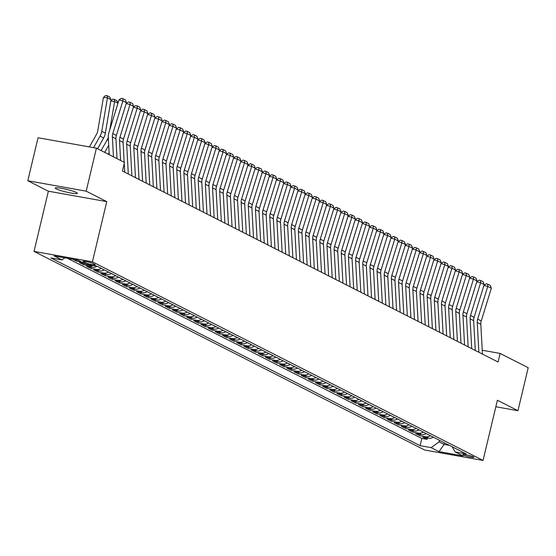 <?xml version="1.0" encoding="UTF-8"?>
<svg xmlns="http://www.w3.org/2000/svg" width="556" height="556" viewBox="0 0 556 556"><rect width="100%" height="100%" fill="white"/><g stroke="black" fill="none" stroke-linecap="round" stroke-linejoin="round"><path stroke-width="0.83" d="M76.394 192.487A11.391 1.341 -166.6 0 0 64.1 188.825A11.391 1.341 -166.6 0 0 55.211 188.046A11.391 1.341 -166.6 0 0 56.191 188.88A11.391 1.341 -166.6 0 0 68.485 192.55A11.391 1.341 -166.6 0 0 77.374 193.328A11.391 1.341 -166.6 0 0 76.394 192.487M473.378 456.823A5.699 0.667 -166.6 0 0 467.235 454.989A5.699 0.667 -166.6 0 0 462.787 454.599A5.699 0.667 -166.6 0 0 463.28 455.017A5.699 0.667 -166.6 0 0 469.424 456.851A5.699 0.667 -166.6 0 0 473.872 457.24A5.699 0.667 -166.6 0 0 473.378 456.823M34.027 251.402L424.666 450.012L483.046 460.437L92.414 261.82L34.027 251.402L48.372 191.201L106.752 201.626L86.187 191.167L27.8 180.749L48.372 191.201M27.8 180.749L38.044 137.749L96.424 148.167L86.187 191.167M72.878 259.277L76.519 261.132L76.797 259.979M84.581 263.516L79.383 262.585L83.678 264.767L83.998 263.412M97.015 266.192A7.124 6.359 -63 0 1 92.296 267.255L86.541 266.227L90.83 268.409L91.156 267.047M104.174 269.827A7.124 6.359 -63 0 1 99.454 270.89L93.693 269.862L97.988 272.044L98.308 270.689M111.325 273.469A7.124 6.359 -63 0 1 106.606 274.532L100.851 273.503L105.14 275.686L105.466 274.323M118.477 277.103A7.124 6.359 -63 0 1 113.765 278.167L108.003 277.138L112.298 279.32L112.618 277.965M125.635 280.745A7.124 6.359 -63 0 1 120.916 281.802L115.155 280.773L119.45 282.955L119.776 281.6M132.787 284.38A7.124 6.359 -63 0 1 128.068 285.443L122.313 284.415L126.601 286.597L126.928 285.235M139.945 288.015A7.124 6.359 -63 0 1 135.226 289.078L129.465 288.05L133.76 290.232L134.079 288.877M147.097 291.657A7.124 6.359 -63 0 1 142.378 292.72L136.623 291.691L140.911 293.874L141.238 292.512M154.248 295.292A7.124 6.359 -63 0 1 149.536 296.355L143.775 295.326L148.07 297.509L148.389 296.153M161.407 298.933A7.124 6.359 -63 0 1 156.688 299.99L150.926 298.961L155.221 301.143L155.548 299.788M168.558 302.568A7.124 6.359 -63 0 1 163.846 303.632L158.085 302.603L162.38 304.785L162.699 303.423M175.717 306.203A7.124 6.359 -63 0 1 170.998 307.266L165.236 306.238L169.531 308.42L169.858 307.065M182.868 309.845A7.124 6.359 -63 0 1 178.149 310.908L172.395 309.88L176.683 312.062L177.01 310.7M190.027 313.48A7.124 6.359 -63 0 1 185.308 314.543L179.546 313.514L183.841 315.697L184.161 314.342M197.178 317.122A7.124 6.359 -63 0 1 192.459 318.178L186.705 317.149L190.993 319.332L191.32 317.976M204.33 320.756A7.124 6.359 -63 0 1 199.618 321.82L193.856 320.791L198.151 322.973L198.471 321.611M211.488 324.391A7.124 6.359 -63 0 1 206.769 325.455L201.008 324.426L205.303 326.608L205.63 325.253M218.64 328.033A7.124 6.359 -63 0 1 213.928 329.096L208.166 328.068L212.455 330.25L212.781 328.888M225.799 331.668A7.124 6.359 -63 0 1 221.079 332.731L215.318 331.703L219.613 333.885L219.933 332.53M232.95 335.31A7.124 6.359 -63 0 1 228.231 336.366L222.476 335.337L226.765 337.52L227.091 336.165M240.109 338.945A7.124 6.359 -63 0 1 235.39 340.008L229.628 338.979L233.923 341.162L234.243 339.799M247.26 342.579A7.124 6.359 -63 0 1 242.541 343.643L236.786 342.614L241.075 344.796L241.401 343.441M254.412 346.221A7.124 6.359 -63 0 1 249.7 347.285L243.938 346.256L248.233 348.438L248.553 347.076M261.57 349.856A7.124 6.359 -63 0 1 256.851 350.919L251.09 349.891L255.385 352.073L255.711 350.718M268.722 353.498A7.124 6.359 -63 0 1 264.003 354.554L258.248 353.526L262.536 355.708L262.863 354.353M275.88 357.133A7.124 6.359 -63 0 1 271.161 358.196L265.4 357.167L269.695 359.35L270.014 357.988M283.032 360.768A7.124 6.359 -63 0 1 278.313 361.831L272.558 360.802L276.846 362.985L277.173 361.629M290.183 364.409A7.124 6.359 -63 0 1 285.471 365.473L279.71 364.444L284.005 366.626L284.325 365.264M297.342 368.044A7.124 6.359 -63 0 1 292.623 369.108L286.861 368.079L291.156 370.261L291.483 368.906M304.493 371.686A7.124 6.359 -63 0 1 299.781 372.742L294.02 371.714L298.315 373.896L298.635 372.541M311.652 375.321A7.124 6.359 -63 0 1 306.933 376.384L301.171 375.356L305.466 377.538L305.793 376.176M318.803 378.956A7.124 6.359 -63 0 1 314.084 380.019L308.33 378.99L312.618 381.173L312.945 379.817M325.962 382.597A7.124 6.359 -63 0 1 321.243 383.654L315.481 382.632L319.776 384.815L320.096 383.452M333.113 386.232A7.124 6.359 -63 0 1 328.394 387.296L322.64 386.267L326.928 388.449L327.255 387.094M340.265 389.874A7.124 6.359 -63 0 1 335.553 390.931L329.791 389.902L334.086 392.084L334.406 390.729M347.424 393.509A7.124 6.359 -63 0 1 342.704 394.572L336.943 393.544L341.238 395.726L341.565 394.364M354.575 397.144A7.124 6.359 -63 0 1 349.863 398.207L344.101 397.179L348.39 399.361L348.716 398.006M361.734 400.786A7.124 6.359 -63 0 1 357.015 401.842L351.253 400.82L355.548 403.003L355.868 401.64M368.885 404.42A7.124 6.359 -63 0 1 364.166 405.484L358.411 404.455L362.7 406.638L363.026 405.282M376.044 408.062A7.124 6.359 -63 0 1 371.325 409.119L365.563 408.09L369.858 410.272L370.178 408.917M383.195 411.697A7.124 6.359 -63 0 1 378.476 412.76L372.722 411.732L377.01 413.914L377.336 412.552M390.347 415.332A7.124 6.359 -63 0 1 385.635 416.395L379.873 415.367L384.168 417.549L384.488 416.194M397.505 418.974A7.124 6.359 -63 0 1 392.786 420.03L387.025 419.009L391.32 421.191L391.646 419.829M404.657 422.609A7.124 6.359 -63 0 1 399.938 423.672L394.183 422.643L398.471 424.826L398.798 423.47M411.815 426.25A7.124 6.359 -63 0 1 407.096 427.307L401.335 426.278L405.63 428.461L405.95 427.105M418.967 429.885A7.124 6.359 -63 0 1 414.248 430.949L408.493 429.92L412.781 432.102L413.108 430.74M426.118 433.52A7.124 6.359 -63 0 1 421.406 434.583L415.645 433.555L419.94 435.737L420.26 434.382M96.424 148.167L124.509 162.449L122.459 171.046L498.072 362.025L500.122 353.421L482.24 350.231M83.463 261.855L85.04 262.654A5.518 0.646 -166.6 0 0 90.989 264.427A5.518 0.646 -166.6 0 0 95.298 264.802A5.518 0.646 -166.6 0 0 94.819 264.399L93.248 263.6A5.518 0.646 -166.6 0 0 87.292 261.82A5.518 0.646 -166.6 0 0 82.983 261.445A5.518 0.646 -166.6 0 0 83.463 261.855L83.595 261.299M452.091 446.725L455.114 451.91L466.164 453.884L96.987 266.178L85.944 264.211L78.076 260.208L54.092 255.927L61.959 259.93L50.916 257.956L420.086 445.655L431.129 447.629L439.08 441.874L444.091 444.418L449.429 445.377M455.114 451.91L462.988 455.913L439.004 451.632L431.129 447.629M67.589 258.338L421.809 438.434L427.091 439.379L427.418 438.017M433.277 437.162A7.124 6.359 -63 0 1 428.558 438.218L422.796 437.197L427.091 439.379M430.413 435.702A7.124 6.359 117 0 1 425.694 436.766L419.94 435.737M423.262 432.068A7.124 6.359 117 0 1 418.543 433.131L412.781 432.102M416.103 428.433A7.124 6.359 117 0 1 411.391 429.489L405.63 428.461M408.952 424.791A7.124 6.359 117 0 1 404.233 425.854L398.471 424.826M401.793 421.156A7.124 6.359 117 0 1 397.081 422.219L391.32 421.191M394.642 417.514A7.124 6.359 117 0 1 389.923 418.578L384.168 417.549M387.49 413.879A7.124 6.359 117 0 1 382.771 414.943L377.01 413.914M380.332 410.245A7.124 6.359 117 0 1 375.613 411.301L369.858 410.272M373.18 406.603A7.124 6.359 117 0 1 368.461 407.666L362.7 406.638M366.022 402.968A7.124 6.359 117 0 1 361.31 404.031L355.548 403.003M358.87 399.326A7.124 6.359 117 0 1 354.151 400.389L348.39 399.361M351.712 395.691A7.124 6.359 117 0 1 347 396.755L341.238 395.726M344.56 392.056A7.124 6.359 117 0 1 339.841 393.113L334.086 392.084M337.409 388.415A7.124 6.359 117 0 1 332.69 389.478L326.928 388.449M330.25 384.78A7.124 6.359 117 0 1 325.531 385.843L319.776 384.815M323.099 381.138A7.124 6.359 117 0 1 318.38 382.201L312.618 381.173M315.94 377.503A7.124 6.359 117 0 1 311.228 378.567L305.466 377.538M308.788 373.868A7.124 6.359 117 0 1 304.069 374.925L298.315 373.896M301.637 370.226A7.124 6.359 117 0 1 296.918 371.29L291.156 370.261M294.478 366.592A7.124 6.359 117 0 1 289.759 367.655L284.005 366.626M287.327 362.95A7.124 6.359 117 0 1 282.608 364.013L276.846 362.985M280.168 359.315A7.124 6.359 117 0 1 275.456 360.378L269.695 359.35M273.017 355.68A7.124 6.359 117 0 1 268.298 356.737L262.536 355.708M265.858 352.038A7.124 6.359 117 0 1 261.146 353.102L255.385 352.073M258.707 348.404A7.124 6.359 117 0 1 253.988 349.467L248.233 348.438M251.555 344.762A7.124 6.359 117 0 1 246.836 345.825L241.075 344.796M244.397 341.127A7.124 6.359 117 0 1 239.678 342.19L233.923 341.162M237.245 337.492A7.124 6.359 117 0 1 232.526 338.548L226.765 337.52M230.087 333.85A7.124 6.359 117 0 1 225.375 334.914L219.613 333.885M222.935 330.215A7.124 6.359 117 0 1 218.216 331.279L212.455 330.25M215.777 326.574A7.124 6.359 117 0 1 211.065 327.637L205.303 326.608M208.625 322.939A7.124 6.359 117 0 1 203.906 324.002L198.151 322.973M201.474 319.304A7.124 6.359 117 0 1 196.755 320.36L190.993 319.332M194.315 315.662A7.124 6.359 117 0 1 189.596 316.725L183.841 315.697M187.163 312.027A7.124 6.359 117 0 1 182.444 313.091L176.683 312.062M180.005 308.385A7.124 6.359 117 0 1 175.293 309.449L169.531 308.42M172.853 304.751A7.124 6.359 117 0 1 168.134 305.814L162.38 304.785M165.702 301.116A7.124 6.359 117 0 1 160.983 302.172L155.221 301.143M158.543 297.474A7.124 6.359 117 0 1 153.824 298.537L148.07 297.509M151.392 293.839A7.124 6.359 117 0 1 146.673 294.902L140.911 293.874M144.233 290.204A7.124 6.359 117 0 1 139.521 291.261L133.76 290.232M137.082 286.562A7.124 6.359 117 0 1 132.363 287.626L126.601 286.597M129.923 282.928A7.124 6.359 117 0 1 125.211 283.984L119.45 282.955M122.772 279.286A7.124 6.359 117 0 1 118.053 280.349L112.298 279.32M115.62 275.651A7.124 6.359 117 0 1 110.901 276.714L105.14 275.686M108.462 272.016A7.124 6.359 117 0 1 103.743 273.072L97.988 272.044M101.31 268.374A7.124 6.359 117 0 1 96.591 269.438L90.83 268.409M92.824 265.434A7.124 6.359 117 0 1 89.44 265.796L83.678 264.767M81.725 262.064L76.519 261.132M495.834 406.749L517.956 410.696L528.2 367.704L500.122 353.421M517.956 410.696L497.391 400.237L483.046 460.437M106.752 201.626L92.414 261.82M444.466 442.847L444.091 444.418L439.004 451.632M439.455 440.303L439.08 441.874M64.837 257.845L61.959 259.93M421.809 438.434L420.086 445.655M113.452 156.827L112.368 136.957A8.903 7.944 117 0 1 112.785 133.635L122.876 100.9L119.019 99.885L108.927 132.62A13.351 11.919 -63 0 0 108.302 137.61L109.233 154.679M117.031 158.648L115.947 138.778A8.903 7.944 117 0 1 116.364 135.456L126.455 102.714L122.876 100.9L122.932 98.662L125.441 99.934L126.455 102.714M119.019 99.885L121.389 98.259L122.932 98.662M111.033 99.642L107.454 97.821L103.451 97.432L105.57 95.562L107.176 95.722L109.678 96.994L111.033 99.642L105.341 133.162A13.351 11.919 117 0 1 103.638 137.957L97.55 148.744M107.176 95.722L107.454 97.821L101.762 131.341A13.351 11.919 117 0 1 100.059 136.137L93.561 147.66M89.419 146.916L96.619 134.149A8.903 7.944 -63 0 0 97.752 130.952L103.451 97.432M120.61 160.469L119.526 140.599A8.903 7.944 117 0 1 119.943 137.269L130.028 104.535L126.205 103.534M124.19 162.282L123.098 142.412A8.903 7.944 117 0 1 123.515 139.09L133.607 106.356L130.028 104.535L130.09 102.304L132.592 103.576L133.607 106.356M124.732 172.2L124.252 163.52M126.212 103.492L128.547 101.894L130.09 102.304M128.304 174.021L126.678 144.233A8.903 7.944 117 0 1 127.095 140.911L137.186 108.177L133.357 107.169M131.883 175.835L130.257 146.054A8.903 7.944 117 0 1 130.674 142.732L140.765 109.991L137.186 108.177L137.242 105.939L139.744 107.211L140.765 109.991M133.37 107.134L135.699 105.536L137.242 105.939M135.462 177.656L133.829 147.868A8.903 7.944 117 0 1 134.246 144.546L144.338 111.812L140.508 110.811M139.035 179.477L137.408 149.689A8.903 7.944 117 0 1 137.825 146.367L147.917 113.632L144.338 111.812L144.4 109.574L146.902 110.852L147.917 113.632M140.522 110.769L142.85 109.171L144.4 109.574M142.614 181.298L140.988 151.51A8.903 7.944 117 0 1 141.405 148.188L151.496 115.446L147.667 114.446M146.193 183.112L144.567 153.324A8.903 7.944 117 0 1 144.984 150.002L155.068 117.267L151.496 115.446L151.552 113.215L154.054 114.487L155.068 117.267M147.681 114.404L150.009 112.812L151.552 113.215M108.719 145.269L104.709 152.379M108.288 137.395A13.351 11.919 117 0 1 107.211 139.771L101.129 150.565M117.997 103.18L114.612 101.463L109.803 129.784M110.825 100.872L112.722 99.204L114.327 99.357L114.612 101.463L110.79 101.088M97.585 148.758L103.77 137.784A8.903 7.944 -63 0 0 104.563 135.984M114.327 99.357L116.829 100.629L118.053 103.013M109.122 152.705L108.288 154.2M104.736 152.4L108.719 145.331M149.766 184.933L148.139 155.145A8.903 7.944 117 0 1 148.556 151.823L158.648 119.088L154.818 118.081M153.345 186.753L151.719 156.966A8.903 7.944 117 0 1 152.135 153.644L162.227 120.902L158.648 119.088L158.703 116.85L161.212 118.122L162.227 120.902M154.832 118.046L157.16 116.447L158.703 116.85M156.924 188.567L155.298 158.787A8.903 7.944 117 0 1 155.715 155.458L165.806 122.723L161.977 121.722M160.503 190.388L158.87 160.601A8.903 7.944 117 0 1 159.287 157.279L169.378 124.544L165.806 122.723L165.862 120.492L168.364 121.764L169.378 124.544M161.984 121.681L164.319 120.082L165.862 120.492M164.076 192.209L162.449 162.421A8.903 7.944 117 0 1 162.866 159.099L172.958 126.365L169.128 125.357M167.655 194.023L166.029 164.242A8.903 7.944 117 0 1 166.446 160.92L176.537 128.179L172.958 126.365L173.013 124.127L175.522 125.399L176.537 128.179M169.142 125.322L171.47 123.724L173.013 124.127M171.234 195.844L169.608 166.056A8.903 7.944 117 0 1 170.018 162.734L180.109 130L176.287 128.992M174.806 197.665L173.18 167.877A8.903 7.944 117 0 1 173.597 164.555L183.689 131.821L180.109 130L180.172 127.762L182.674 129.041L183.689 131.821M176.294 128.957L178.622 127.359L180.172 127.762M178.386 199.486L176.759 169.698A8.903 7.944 117 0 1 177.176 166.376L187.268 133.635L183.438 132.634M181.965 201.3L180.339 171.512A8.903 7.944 117 0 1 180.756 168.19L190.847 135.456L187.268 133.635L187.323 131.404L189.825 132.675L190.847 135.456M183.452 132.592L185.78 131.001L187.323 131.404M185.544 203.121L183.911 173.333A8.903 7.944 117 0 1 184.328 170.011L194.419 137.276L190.59 136.269M189.116 204.942L187.49 175.154A8.903 7.944 117 0 1 187.907 171.832L197.999 139.09L194.419 137.276L194.482 135.038L196.984 136.31L197.999 139.09M190.604 136.234L192.932 134.635L194.482 135.038M192.696 206.756L191.069 176.975A8.903 7.944 117 0 1 191.486 173.646L201.578 140.911L197.748 139.91M196.275 208.576L194.649 178.789A8.903 7.944 117 0 1 195.059 175.467L205.15 142.732L201.578 140.911L201.633 138.68L204.135 139.952L205.15 142.732M197.762 139.869L200.09 138.27L201.633 138.68M199.847 210.397L198.221 180.61A8.903 7.944 117 0 1 198.638 177.288L208.729 144.553L204.9 143.545M203.426 212.211L201.8 182.431A8.903 7.944 117 0 1 202.217 179.108L212.309 146.367L208.729 144.553L208.785 142.315L211.294 143.587L212.309 146.367M204.914 143.511L207.242 141.912L208.785 142.315M207.006 214.032L205.379 184.245A8.903 7.944 117 0 1 205.796 180.922L215.888 148.188L212.058 147.18M210.585 215.853L208.952 186.065A8.903 7.944 117 0 1 209.369 182.743L219.46 150.009L215.888 148.188L215.943 145.95L218.445 147.229L219.46 150.009M212.065 147.145L214.401 145.547L215.943 145.95M214.157 217.674L212.531 187.886A8.903 7.944 117 0 1 212.948 184.564L223.039 151.823L219.21 150.822M217.737 219.488L216.11 189.7A8.903 7.944 117 0 1 216.527 186.378L226.619 153.644L223.039 151.823L223.095 149.592L225.604 150.864L226.619 153.644M219.224 150.78L221.552 149.189L223.095 149.592M221.316 221.309L219.69 191.521A8.903 7.944 117 0 1 220.1 188.199L230.191 155.465L226.368 154.457M224.888 223.13L223.262 193.342A8.903 7.944 117 0 1 223.679 190.02L233.77 157.279L230.191 155.465L230.254 153.227L232.755 154.499L233.77 157.279M226.375 154.422L228.704 152.824L230.254 153.227M228.467 224.944L226.841 195.163A8.903 7.944 117 0 1 227.258 191.834L237.349 159.099L233.52 158.099M232.047 226.765L230.42 196.977A8.903 7.944 117 0 1 230.837 193.655L240.922 160.92L237.349 159.099L237.405 156.868L239.907 158.14L240.922 160.92M233.534 158.057L235.862 156.458L237.405 156.868M235.626 228.585L233.993 198.798A8.903 7.944 117 0 1 234.41 195.476L244.501 162.741L240.672 161.733M239.198 230.399L237.572 200.619A8.903 7.944 117 0 1 237.989 197.297L248.08 164.555L244.501 162.741L244.557 160.503L247.066 161.775L248.08 164.555M240.685 161.692L243.014 160.1L244.557 160.503M242.777 232.22L241.151 202.433A8.903 7.944 117 0 1 241.568 199.111L251.66 166.376L247.83 165.368M246.357 234.041L244.723 204.254A8.903 7.944 117 0 1 245.14 200.931L255.232 168.197L251.66 166.376L251.715 164.138L254.217 165.417L255.232 168.197M247.837 165.334L250.172 163.735L251.715 164.138M249.929 235.862L248.303 206.074A8.903 7.944 117 0 1 248.72 202.752L258.811 170.011L254.982 169.01M253.508 237.676L251.882 207.888A8.903 7.944 117 0 1 252.299 204.566L262.39 171.832L258.811 170.011L258.867 167.78L261.376 169.052L262.39 171.832M254.995 168.968L257.324 167.377L258.867 167.78M257.087 239.497L255.461 209.709A8.903 7.944 117 0 1 255.878 206.387L265.963 173.653L262.14 172.645M260.667 241.318L259.033 211.53A8.903 7.944 117 0 1 259.45 208.208L269.542 175.467L265.963 173.653L266.025 171.415L268.527 172.687L269.542 175.467M262.147 172.61L264.482 171.012L266.025 171.415M264.239 243.132L262.613 213.351A8.903 7.944 117 0 1 263.03 210.022L273.121 177.288L269.292 176.287M267.818 244.953L266.192 215.165A8.903 7.944 117 0 1 266.609 211.843L276.7 179.108L273.121 177.288L273.177 175.057L275.679 176.328L276.7 179.108M269.306 176.245L271.634 174.647L273.177 175.057M271.397 246.774L269.764 216.986A8.903 7.944 117 0 1 270.181 213.664L280.273 180.929L276.443 179.922M274.97 248.588L273.344 218.807A8.903 7.944 117 0 1 273.76 215.485L283.852 182.743L280.273 180.929L280.335 178.691L282.837 179.963L283.852 182.743M276.457 179.88L278.785 178.288L280.335 178.691M278.549 250.409L276.923 220.621A8.903 7.944 117 0 1 277.34 217.299L287.431 184.564L283.602 183.556M282.128 252.229L280.502 222.442A8.903 7.944 117 0 1 280.919 219.12L291.003 186.385L287.431 184.564L287.487 182.326L289.989 183.605L291.003 186.385M283.616 183.522L285.944 181.923L287.487 182.326M285.701 254.05L284.074 224.263A8.903 7.944 117 0 1 284.491 220.94L294.583 188.199L290.753 187.198M289.28 255.864L287.654 226.077A8.903 7.944 117 0 1 288.071 222.754L298.162 190.02L294.583 188.199L294.638 185.968L297.147 187.24L298.162 190.02M290.767 187.157L293.095 185.565L294.638 185.968M292.859 257.685L291.233 227.897A8.903 7.944 117 0 1 291.65 224.575L301.741 191.841L297.912 190.833M296.438 259.506L294.805 229.718A8.903 7.944 117 0 1 295.222 226.396L305.313 193.655L301.741 191.841L301.797 189.603L304.299 190.875L305.313 193.655M297.919 190.798L300.254 189.2L301.797 189.603M300.011 261.32L298.384 231.539A8.903 7.944 117 0 1 298.801 228.21L308.893 195.476L305.063 194.475M303.59 263.141L301.964 233.353A8.903 7.944 117 0 1 302.381 230.031L312.472 197.297L308.893 195.476L308.948 193.245L311.457 194.517L312.472 197.297M305.077 194.433L307.405 192.835L308.948 193.245M307.169 264.962L305.543 235.174A8.903 7.944 117 0 1 305.953 231.852L316.044 199.117L312.222 198.11M310.741 266.776L309.115 236.995A8.903 7.944 117 0 1 309.532 233.673L319.624 200.931L316.044 199.117L316.107 196.88L318.609 198.151L319.624 200.931M312.229 198.068L314.564 196.476L316.107 196.88M314.321 268.597L312.694 238.809A8.903 7.944 117 0 1 313.111 235.487L323.203 202.752L319.373 201.745M317.9 270.418L316.274 240.63A8.903 7.944 117 0 1 316.691 237.308L326.782 204.573L323.203 202.752L323.258 200.514L325.76 201.793L326.782 204.573M319.387 201.71L321.715 200.111L323.258 200.514M321.479 272.238L319.846 242.451A8.903 7.944 117 0 1 320.263 239.129L330.354 206.387L326.525 205.386M325.051 274.052L323.425 244.265A8.903 7.944 117 0 1 323.842 240.943L333.934 208.208L330.354 206.387L330.417 204.156L332.919 205.428L333.934 208.208M326.539 205.345L328.867 203.753L330.417 204.156M328.631 275.873L327.004 246.086A8.903 7.944 117 0 1 327.421 242.763L337.513 210.029L333.683 209.021M332.21 277.694L330.584 247.906A8.903 7.944 117 0 1 330.994 244.584L341.085 211.843L337.513 210.029L337.568 207.791L340.07 209.063L341.085 211.843M333.697 208.986L336.026 207.388L337.568 207.791M335.782 279.508L334.156 249.727A8.903 7.944 117 0 1 334.573 246.398L344.664 213.664L340.835 212.663M339.362 281.329L337.735 251.541A8.903 7.944 117 0 1 338.152 248.219L348.244 215.485L344.664 213.664L344.72 211.433L347.229 212.705L348.244 215.485M340.849 212.621L343.177 211.023L344.72 211.433M342.941 283.15L341.315 253.362A8.903 7.944 117 0 1 341.731 250.04L351.823 217.306L347.993 216.298M346.52 284.964L344.887 255.183A8.903 7.944 117 0 1 345.304 251.861L355.395 219.12L351.823 217.306L351.878 215.068L354.38 216.34L355.395 219.12M348 216.256L350.336 214.665L351.878 215.068M350.092 286.785L348.466 256.997A8.903 7.944 117 0 1 348.883 253.675L358.974 220.94L355.145 219.933M353.672 288.606L352.045 258.818A8.903 7.944 117 0 1 352.462 255.496L362.554 222.761L358.974 220.94L359.03 218.703L361.539 219.981L362.554 222.761M355.159 219.898L357.487 218.299L359.03 218.703M357.251 290.427L355.625 260.639A8.903 7.944 117 0 1 356.035 257.317L366.126 224.575L362.303 223.575M360.823 292.241L359.197 262.453A8.903 7.944 117 0 1 359.614 259.131L369.705 226.396L366.126 224.575L366.189 222.344L368.691 223.616L369.705 226.396M362.31 223.533L364.639 221.941L366.189 222.344M364.402 294.061L362.776 264.274A8.903 7.944 117 0 1 363.193 260.952L373.284 228.217L369.455 227.209M367.982 295.882L366.355 266.095A8.903 7.944 117 0 1 366.772 262.773L376.857 230.031L373.284 228.217L373.34 225.979L375.842 227.251L376.857 230.031M369.469 227.175L371.797 225.576L373.34 225.979M371.561 297.696L369.928 267.916A8.903 7.944 117 0 1 370.345 264.587L380.436 231.852L376.607 230.851M375.133 299.517L373.507 269.729A8.903 7.944 117 0 1 373.924 266.407L384.015 233.673L380.436 231.852L380.492 229.621L383.001 230.893L384.015 233.673M376.62 230.809L378.949 229.211L380.492 229.621M378.712 301.338L377.086 271.55A8.903 7.944 117 0 1 377.503 268.228L387.595 235.487L383.765 234.486M382.292 303.152L380.665 273.371A8.903 7.944 117 0 1 381.075 270.042L391.167 237.308L387.595 235.487L387.65 233.256L390.152 234.528L391.167 237.308M383.772 234.444L386.107 232.853L387.65 233.256M385.864 304.973L384.238 275.185A8.903 7.944 117 0 1 384.655 271.863L394.746 239.129L390.917 238.121M389.443 306.794L387.817 277.006A8.903 7.944 117 0 1 388.234 273.684L398.325 240.95L394.746 239.129L394.802 236.891L397.311 238.17L398.325 240.95M390.931 238.086L393.259 236.488L394.802 236.891M393.022 308.615L391.396 278.827A8.903 7.944 117 0 1 391.813 275.505L401.898 242.763L398.075 241.763M396.602 310.429L394.968 280.641A8.903 7.944 117 0 1 395.385 277.319L405.477 244.584L401.898 242.763L401.96 240.533L404.462 241.804L405.477 244.584M398.082 241.721L400.417 240.122L401.96 240.533M400.174 312.25L398.548 282.462A8.903 7.944 117 0 1 398.965 279.14L409.056 246.405L405.227 245.398M403.753 314.07L402.127 284.283A8.903 7.944 117 0 1 402.544 280.961L412.635 248.219L409.056 246.405L409.112 244.167L411.614 245.439L412.635 248.219M405.241 245.363L407.569 243.764L409.112 244.167M407.333 315.884L405.699 286.104A8.903 7.944 117 0 1 406.116 282.775L416.208 250.04L412.378 249.039M410.905 317.705L409.279 287.918A8.903 7.944 117 0 1 409.696 284.596L419.787 251.861L416.208 250.04L416.27 247.809L418.772 249.081L419.787 251.861M412.392 248.998L414.72 247.399L416.27 247.809M414.484 319.526L412.858 289.739A8.903 7.944 117 0 1 413.275 286.416L423.366 253.675L419.537 252.674M418.063 321.34L416.437 291.559A8.903 7.944 117 0 1 416.854 288.23L426.938 255.496L423.366 253.675L423.422 251.444L425.924 252.716L426.938 255.496M419.551 252.632L421.879 251.041L423.422 251.444M421.636 323.161L420.009 293.373A8.903 7.944 117 0 1 420.426 290.051L430.518 257.317L426.688 256.309M425.215 324.982L423.589 295.194A8.903 7.944 117 0 1 424.006 291.872L434.097 259.138L430.518 257.317L430.573 255.079L433.082 256.358L434.097 259.138M426.702 256.274L429.03 254.676L430.573 255.079M428.794 326.796L427.168 297.015A8.903 7.944 117 0 1 427.585 293.693L437.676 260.952L433.847 259.951M432.373 328.617L430.74 298.829A8.903 7.944 117 0 1 431.157 295.507L441.249 262.773L437.676 260.952L437.732 258.721L440.234 259.993L441.249 262.773M433.854 259.909L436.189 258.311L437.732 258.721M435.946 330.438L434.319 300.65A8.903 7.944 117 0 1 434.736 297.328L444.828 264.593L440.998 263.586M439.525 332.259L437.899 302.471A8.903 7.944 117 0 1 438.316 299.149L448.407 266.407L444.828 264.593L444.883 262.356L447.392 263.627L448.407 266.407M441.012 263.551L443.34 261.952L444.883 262.356M443.104 334.073L441.478 304.292A8.903 7.944 117 0 1 441.888 300.963L451.979 268.228L448.157 267.227M446.676 335.893L445.05 306.106A8.903 7.944 117 0 1 445.467 302.784L455.559 270.049L451.979 268.228L452.042 265.997L454.544 267.269L455.559 270.049M448.164 267.186L450.499 265.587L452.042 265.997M450.256 337.714L448.629 307.927A8.903 7.944 117 0 1 449.046 304.605L459.138 271.863L455.308 270.862M453.835 339.528L452.209 309.748A8.903 7.944 117 0 1 452.626 306.419L462.717 273.684L459.138 271.863L459.193 269.632L461.695 270.904L462.717 273.684M455.322 270.821L457.651 269.229L459.193 269.632M457.414 341.349L455.781 311.562A8.903 7.944 117 0 1 456.198 308.239L466.289 275.505L462.46 274.497M460.987 343.17L459.36 313.382A8.903 7.944 117 0 1 459.777 310.06L469.869 277.326L466.289 275.505L466.352 273.267L468.854 274.546L469.869 277.326M462.474 274.462L464.802 272.864L466.352 273.267M464.566 344.984L462.94 315.203A8.903 7.944 117 0 1 463.356 311.881L473.448 279.14L469.618 278.139M468.145 346.805L466.519 317.017A8.903 7.944 117 0 1 466.929 313.695L477.02 280.961L473.448 279.14L473.503 276.909L476.005 278.181L477.02 280.961M469.632 278.097L471.961 276.499L473.503 276.909M471.717 348.626L470.091 318.838A8.903 7.944 117 0 1 470.508 315.516L480.599 282.782L476.77 281.774M475.297 350.447L473.67 320.659A8.903 7.944 117 0 1 474.087 317.337L484.179 284.596L480.599 282.782L480.655 280.544L483.164 281.816L484.179 284.596M476.784 281.739L479.112 280.141L480.655 280.544M478.876 352.261L477.25 322.473A8.903 7.944 117 0 1 477.667 319.151L487.758 286.416L483.928 285.416M482.455 354.082L480.822 324.294A8.903 7.944 117 0 1 481.239 320.972L491.33 288.237L487.758 286.416L487.814 284.185L490.316 285.457L491.33 288.237M483.935 285.374L486.271 283.775L487.814 284.185M428.558 438.218L425.694 436.766M421.406 434.583L418.543 433.131M414.248 430.949L411.391 429.489M407.096 427.307L404.233 425.854M399.938 423.672L397.081 422.219M392.786 420.03L389.923 418.578M385.635 416.395L382.771 414.943M378.476 412.76L375.613 411.301M371.325 409.119L368.461 407.666M364.166 405.484L361.31 404.031M357.015 401.842L354.151 400.389M349.863 398.207L347 396.755M342.704 394.572L339.841 393.113M335.553 390.931L332.69 389.478M328.394 387.296L325.531 385.843M321.243 383.654L318.38 382.201M314.084 380.019L311.228 378.567M306.933 376.384L304.069 374.925M299.781 372.742L296.918 371.29M292.623 369.108L289.759 367.655M285.471 365.473L282.608 364.013M278.313 361.831L275.456 360.378M271.161 358.196L268.298 356.737M264.003 354.554L261.146 353.102M256.851 350.919L253.988 349.467M249.7 347.285L246.836 345.825M242.541 343.643L239.678 342.19M235.39 340.008L232.526 338.548M228.231 336.366L225.375 334.914M221.079 332.731L218.216 331.279M213.928 329.096L211.065 327.637M206.769 325.455L203.906 324.002M199.618 321.82L196.755 320.36M192.459 318.178L189.596 316.725M185.308 314.543L182.444 313.091M178.149 310.908L175.293 309.449M170.998 307.266L168.134 305.814M163.846 303.632L160.983 302.172M156.688 299.99L153.824 298.537M149.536 296.355L146.673 294.902M142.378 292.72L139.521 291.261M135.226 289.078L132.363 287.626M128.068 285.443L125.211 283.984M120.916 281.802L118.053 280.349M113.765 278.167L110.901 276.714M106.606 274.532L103.743 273.072M99.454 270.89L96.591 269.438M92.296 267.255L89.44 265.796M85.318 261.466L85.04 262.654M112.368 136.957L115.947 138.778M112.785 133.635L116.364 135.456M105.341 133.162L101.762 131.341M103.638 137.957L100.059 136.137M119.526 140.599L123.098 142.412M119.943 137.269L123.515 139.09M126.678 144.233L130.257 146.054M127.095 140.911L130.674 142.732M133.829 147.868L137.408 149.689M134.246 144.546L137.825 146.367M140.988 151.51L144.567 153.324M141.405 148.188L144.984 150.002M108.455 140.404L107.211 139.771M148.139 155.145L151.719 156.966M148.556 151.823L152.135 153.644M155.298 158.787L158.87 160.601M155.715 155.458L159.287 157.279M162.449 162.421L166.029 164.242M162.866 159.099L166.446 160.92M169.608 166.056L173.18 167.877M170.018 162.734L173.597 164.555M176.759 169.698L180.339 171.512M177.176 166.376L180.756 168.19M183.911 173.333L187.49 175.154M184.328 170.011L187.907 171.832M191.069 176.975L194.649 178.789M191.486 173.646L195.059 175.467M198.221 180.61L201.8 182.431M198.638 177.288L202.217 179.108M205.379 184.245L208.952 186.065M205.796 180.922L209.369 182.743M212.531 187.886L216.11 189.7M212.948 184.564L216.527 186.378M219.69 191.521L223.262 193.342M220.1 188.199L223.679 190.02M226.841 195.163L230.42 196.977M227.258 191.834L230.837 193.655M233.993 198.798L237.572 200.619M234.41 195.476L237.989 197.297M241.151 202.433L244.723 204.254M241.568 199.111L245.14 200.931M248.303 206.074L251.882 207.888M248.72 202.752L252.299 204.566M255.461 209.709L259.033 211.53M255.878 206.387L259.45 208.208M262.613 213.351L266.192 215.165M263.03 210.022L266.609 211.843M269.764 216.986L273.344 218.807M270.181 213.664L273.76 215.485M276.923 220.621L280.502 222.442M277.34 217.299L280.919 219.12M284.074 224.263L287.654 226.077M284.491 220.94L288.071 222.754M291.233 227.897L294.805 229.718M291.65 224.575L295.222 226.396M298.384 231.539L301.964 233.353M298.801 228.21L302.381 230.031M305.543 235.174L309.115 236.995M305.953 231.852L309.532 233.673M312.694 238.809L316.274 240.63M313.111 235.487L316.691 237.308M319.846 242.451L323.425 244.265M320.263 239.129L323.842 240.943M327.004 246.086L330.584 247.906M327.421 242.763L330.994 244.584M334.156 249.727L337.735 251.541M334.573 246.398L338.152 248.219M341.315 253.362L344.887 255.183M341.731 250.04L345.304 251.861M348.466 256.997L352.045 258.818M348.883 253.675L352.462 255.496M355.625 260.639L359.197 262.453M356.035 257.317L359.614 259.131M362.776 264.274L366.355 266.095M363.193 260.952L366.772 262.773M369.928 267.916L373.507 269.729M370.345 264.587L373.924 266.407M377.086 271.55L380.665 273.371M377.503 268.228L381.075 270.042M384.238 275.185L387.817 277.006M384.655 271.863L388.234 273.684M391.396 278.827L394.968 280.641M391.813 275.505L395.385 277.319M398.548 282.462L402.127 284.283M398.965 279.14L402.544 280.961M405.699 286.104L409.279 287.918M406.116 282.775L409.696 284.596M412.858 289.739L416.437 291.559M413.275 286.416L416.854 288.23M420.009 293.373L423.589 295.194M420.426 290.051L424.006 291.872M427.168 297.015L430.74 298.829M427.585 293.693L431.157 295.507M434.319 300.65L437.899 302.471M434.736 297.328L438.316 299.149M441.478 304.292L445.05 306.106M441.888 300.963L445.467 302.784M448.629 307.927L452.209 309.748M449.046 304.605L452.626 306.419M455.781 311.562L459.36 313.382M456.198 308.239L459.777 310.06M462.94 315.203L466.519 317.017M463.356 311.881L466.929 313.695M470.091 318.838L473.67 320.659M470.508 315.516L474.087 317.337M477.25 322.473L480.822 324.294M477.667 319.151L481.239 320.972"/></g></svg>
